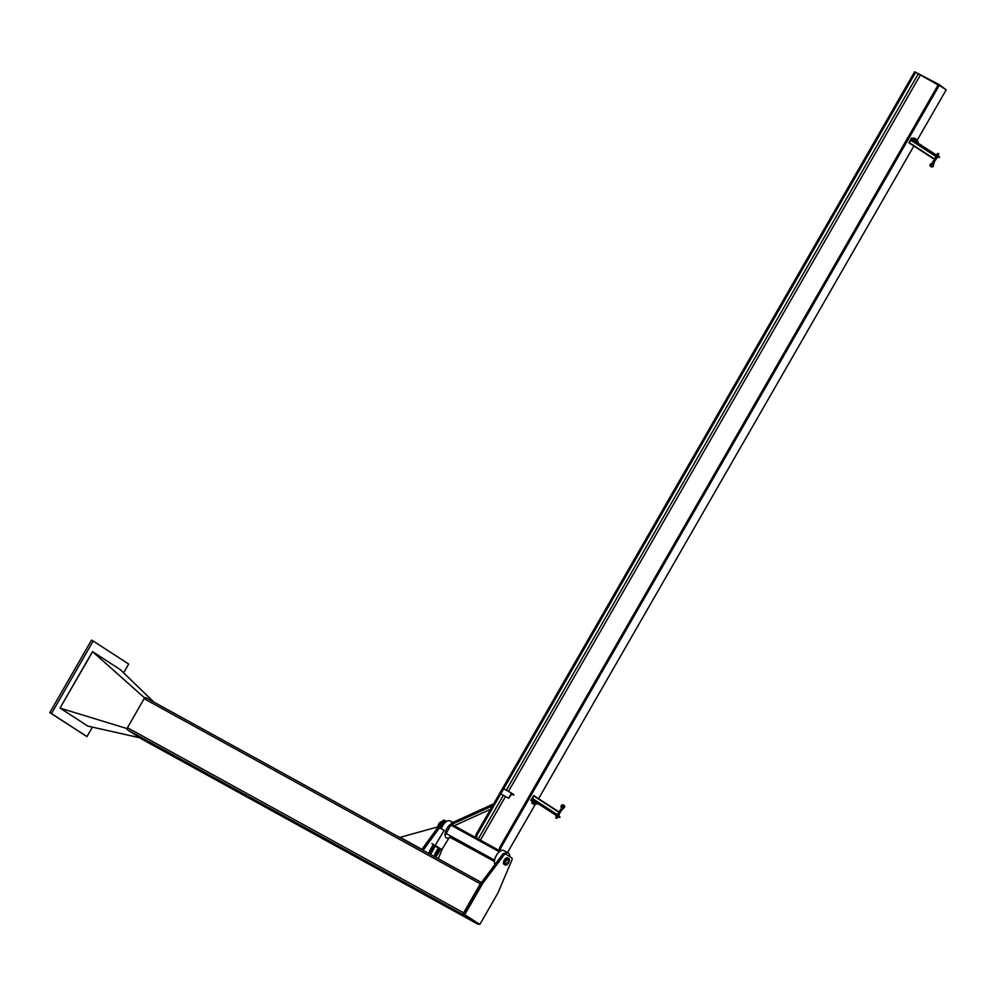 <?xml version="1.0" encoding="UTF-8"?>
<svg xmlns="http://www.w3.org/2000/svg" width="996" height="996" viewBox="0 0 996 996"><rect width="100%" height="100%" fill="white"/><g stroke="black" fill="none" stroke-linecap="round" stroke-linejoin="round"><path stroke-width="1.49" d="M399.695 837.474L438.252 826.767M421.482 849.127L399.396 836.951M438.24 858.701L441.987 849.874M445.673 820.953L444.415 820.256A2.59 1.307 118.8 0 0 444.378 820.231A2.59 1.307 118.8 0 0 442.349 821.289L443.693 822.024A2.59 1.307 -61.2 0 1 445.722 820.965A2.59 1.307 -61.2 0 1 445.76 820.99L446.507 821.488M443.693 822.024L423.088 850.36M421.744 849.613L442.349 821.289M421.32 849.339L422.665 850.086M505.931 854.132L511.732 857.905A2.59 1.307 -61.2 0 1 511.82 860.32L497.913 893.001L479.835 924.462L464.759 914.664L482.836 883.215L503.876 855.166A2.59 1.307 -61.2 0 1 505.893 854.107A2.59 1.307 -61.2 0 1 505.931 854.132L504.549 853.373A2.59 1.307 118.8 0 0 502.532 854.419L481.491 882.481L482.836 883.215M481.491 882.481L463.414 913.93L479.835 924.462M505.844 854.082L504.586 853.385A2.59 1.307 118.8 0 0 504.549 853.373M463.414 913.93L464.759 914.664M505.221 865.014A3.71 1.868 118.8 0 0 508.607 862.735A3.71 1.868 118.8 0 0 508.844 858.564A3.71 1.868 118.8 0 0 508.794 858.527A3.71 1.868 118.8 0 0 505.37 860.868A3.71 1.868 118.8 0 0 505.221 865.014L504.101 864.391A3.71 1.868 -61.2 0 1 504.25 860.245A3.71 1.868 -61.2 0 1 507.674 857.905A3.71 1.868 -61.2 0 1 507.723 857.942M508.334 859.461A2.664 1.345 -61.2 0 1 508.159 862.461A2.664 1.345 -61.2 0 1 505.719 864.105A2.664 1.345 -61.2 0 1 505.819 861.117A2.664 1.345 -61.2 0 1 508.284 859.436A2.664 1.345 -61.2 0 1 508.334 859.461M508.47 860.32A2.59 1.307 118.8 0 0 508.458 860.171A2.59 1.307 118.8 0 0 508.072 859.399A2.59 1.307 118.8 0 0 508.022 859.374A2.59 1.307 118.8 0 0 507.972 859.349M505.47 863.881A2.59 1.307 118.8 0 0 505.532 863.918A2.59 1.307 118.8 0 0 506.429 863.856A2.59 1.307 118.8 0 0 506.566 863.781M508.147 859.785A2.291 1.158 -61.2 0 1 508.495 860.457A2.291 1.158 -61.2 0 1 506.69 863.731A2.291 1.158 -61.2 0 1 505.707 861.814A2.291 1.158 -61.2 0 1 508.147 859.785M442 821.75A3.71 1.868 118.8 0 0 439.373 823.132A3.71 1.868 118.8 0 0 437.904 826.854M438.726 848.243L440.195 849.028M438.464 848.119L435.165 845.99M433.409 844.845L440.269 849.152M435.003 845.592L431.878 843.525M449.022 837.922L441.664 849.912M442.149 849.862L435.24 845.367L444.141 830.34M440.593 828.373L443.955 830.228M430.421 853.522L429.886 853.086L430.77 853.609L430.035 854.182M429.239 852.837L429.886 853.086L428.84 853.522M430.646 854.518L430.982 853.858M428.853 852.551L428.243 853.198M429.836 850.522L429.749 851.854L431.43 852.788L429.513 851.667L431.642 852.788L432.152 851.891L431.056 852.414M431.579 851.518L429.786 850.534M431.679 851.468L431.853 851.48C429.811 850.148 429.712 849.887 431.554 850.659L432.301 850.696C429.612 849.401 429.513 849.576 432.003 851.219L430.123 850.609L431.915 851.617M430.384 850.833L429.874 851.729M431.405 850.92L430.546 850.248C432.662 851.692 432.687 851.891 430.621 850.858M434.256 856.099L434.903 856.348L434.082 856.411M436.061 854.344L436.945 854.879L436.061 854.344M434.766 855.116L434.804 853.796M436.945 854.879L436.671 856.05L435.439 855.427L436.049 855.85M434.779 855.091L436.074 855.825L435.551 856.734M434.903 854.991L435.439 855.427L435.414 854.095M436.597 854.78L436.086 855.676M437.132 854.282L437.132 854.282C434.766 853.149 434.667 853.311 436.821 854.742L437.007 854.556M481.329 882.767A1.78 0.896 118.8 0 0 480.296 883.813L463.613 912.822A1.78 0.896 118.8 0 0 463.476 914.851L477.682 924.076A1.78 0.896 118.8 0 0 477.707 924.089A1.78 0.896 118.8 0 0 478.678 923.815M141.519 738.957A1.78 0.896 118.8 0 0 141.544 738.97A1.78 0.896 118.8 0 0 141.569 738.995L477.707 924.089L141.519 738.957L127.314 729.744A1.78 0.896 118.8 0 1 127.451 727.715L144.134 698.694A1.78 0.896 118.8 0 1 145.74 697.623A1.78 0.896 118.8 0 1 145.777 697.648L481.479 882.506L145.74 697.623M153.857 702.093L120.267 669.623L92.64 651.695L60.034 708.069L87.797 726.084L60.183 708.144L127.09 728.599M60.034 708.069L92.504 651.608L144.681 697.984M139.714 737.787L87.797 726.084M123.616 672.873L128.683 664.058L93.188 641.013L51.481 713.547L49.8 712.626L86.976 736.592L92.416 727.117M51.481 713.547L86.976 736.592M93.188 641.013L91.508 640.092L49.8 712.626M450.068 837.387A8.292 4.183 -61.2 0 1 446.519 837.935A8.292 4.183 -61.2 0 1 447.005 828.386A8.292 4.183 -61.2 0 1 451.599 823.605M452.807 822.459L450.043 820.928A8.292 4.183 118.8 0 0 442.523 825.921A8.292 4.183 118.8 0 0 441.253 828.734M495.062 864.379A8.292 4.183 -61.2 0 1 496.307 855.539A8.292 4.183 -61.2 0 1 503.827 850.547L508.309 853.024A8.292 4.183 118.8 0 0 504.848 853.535M509.74 856.597A8.292 4.183 118.8 0 0 508.309 853.024M449.619 837.126L494.414 861.391M499.706 850.783L451.425 824.202L445.536 834.474M492.51 805.851L451.823 824.377L451.437 823.082L493.655 803.859M454.263 825.759L490.567 809.238M500.801 793.949L508.645 798.269L500.739 793.912L503.69 788.77L511.533 793.09L508.645 798.269L511.844 794.011L513.973 794.858L511.533 793.09M500.739 793.912L508.583 798.232M476.076 837.773L477.109 838.346M916.806 140.922L946.2 89.814L938.257 84.76L499.768 847.31L499.021 850.347M938.12 84.996L914.639 71.749L476.15 834.299L475.403 837.337M535.848 803.436L507.499 852.564M538.575 798.692L913.867 146.038M500.054 850.908L500.801 847.87L939.29 85.32M500.801 847.87L499.768 847.31M476.437 837.91L477.184 834.872L915.673 72.322M477.184 834.872L476.15 834.299M939.029 84.498L915.2 72.061L939.029 84.498L945.665 89.466M914.415 140.772L915.013 139.751L918.15 141.793L917.565 142.814L911.054 138.93L908.875 142.802L910.904 140.287L914.453 140.797L911.091 138.942M911.054 138.93L911.651 137.896L915.013 139.751L915.448 138.942L913.78 137.983L915.448 138.942L914.54 139.552L914.589 138.506M534.69 801.133L534.105 802.166L537.242 804.208L537.828 803.174L534.69 801.133L531.329 799.29L530.744 800.311L534.105 802.166M533.358 802.664L532.935 801.581L532.337 802.079M534.939 803.685L535.325 803.087L534.254 802.477M532.636 801.543L530.744 800.311M535.263 803.112L537.242 804.208M556.353 815.313L555.27 814.703L556.353 815.313M558.295 816.62L559.852 817.479L559.889 816.82L534.777 800.51M531.366 799.302L533.756 795.555L532.574 799.302L534.728 801.158L559.852 817.479M537.691 803.423L556.415 815.575L555.992 816.309L557.922 817.417L556.079 816.459L557.424 817.23L556.752 818.413L555.718 817.816L556.752 818.413M559.017 812.089L533.756 795.555M914.453 140.797L939.577 157.107L937.734 156.77M935.779 155.463L934.696 154.853L935.779 155.463M908.875 142.802L934.435 159.211M532.038 803.286L532.686 803.672L532.038 803.286M532.038 803.174L532.81 803.635L532.038 803.174M534.08 800.211L533.246 799.751M533.283 799.688L534.466 800.336M532.76 803.473L531.926 803L532.76 803.473M532.001 801.917L533.258 802.602L531.964 801.967L531.814 803.174M532.81 802.427L532.387 803.162M533.607 804.295L534.254 804.693L533.607 804.295M533.607 804.195L534.379 804.656L533.607 804.195M534.329 804.494L533.495 804.021L534.329 804.494M534.379 803.448L533.956 804.17M914.067 141.332L913.668 142.03L912.411 141.345L913.718 141.942L912 141.071L912.398 140.374L914.067 141.332L913.718 141.942M914.116 138.145L915.137 138.73M914.49 138.17L915.137 138.556L914.49 138.17M912 141.071L910.904 140.287M914.166 139.228L913.332 138.755L913.78 137.983M914.029 141.432L915.635 142.353L915.287 142.963L913.569 142.092L915.237 143.051L913.569 142.092M915.635 142.353L915.237 143.051M916.059 139.191L916.706 139.577L916.059 139.191M915.847 139.079L916.706 139.751M916.98 140.013L916.569 140.76L916.98 140.013M916.158 139.515L915.747 140.224M562.815 807.544L563.773 808.08L562.815 807.544M561.557 808.042L562.08 807.021L561.781 807.943M562.018 808.652L561.321 808.242M561.271 807.507C559.764 803.187 567.185 804.855 563.773 808.08L561.184 810.707L560.15 810.122L562.74 807.495L563.437 805.702L562.043 806.785M556.453 815.575L557.424 816.035L556.49 816.546M558.146 816.459L557.424 816.035L558.32 816.658L557.411 817.243M557.86 816.384L557.449 817.106M557.723 815.512L558.719 816.023L559.13 815.301L557.212 814.193L559.03 815.151M558.246 815.724L558.669 814.989M557.299 815.139L557.698 814.442M556.839 814.84L557.212 814.193M933.04 163.431L932.343 163.02M933.451 161.103L934.41 161.638L933.464 165.174L932.493 164.626M933.202 165.037L933.464 165.174C934.036 168.872 926.828 165.934 931.658 163.344L931.621 164.24M931.658 164.29L932.057 163.22L931.658 164.29M937.871 153.396L938.842 153.932L938.17 155.102M938.145 156.173L938.568 155.451L937.659 154.791L938.369 155.227M936.277 154.965L937.659 154.791L936.825 154.355M936.738 155.264L937.124 154.592M937.871 156.098L937.149 155.662M937.672 155.874L938.095 155.152M937.746 156.808L934.41 161.638M936.863 157.38L935.418 156.459L936.352 157.057L935.418 156.459L935.842 155.725L936.863 156.185L936.028 155.737M937.298 156.534L936.875 157.256M936.327 155.974L935.916 156.708M915.573 142.478L936.128 155.774M502.532 854.419L503.876 855.166M463.613 912.822L127.451 727.715M463.476 914.851L127.314 729.744M480.296 883.813L144.134 698.694M445.61 833.204L494.564 860.158M450.416 824.862L499.345 851.804M451.437 824.202L500.291 851.107M511.558 794.011L513.562 795.119L511.558 794.011M480.396 840.163L505.482 796.539M508.446 791.397L920.279 75.186M478.267 838.981L503.354 795.356M506.317 790.226L918.188 73.953M534.84 800.971L559.964 817.28M533.844 796.028L558.893 812.3M532.437 798.468L557.063 814.454M533.781 795.567L558.868 811.865M913.88 141.158L939.004 157.468M911.751 139.988L912.386 140.399M909.037 142.889L934.173 159.198M914.34 140.984L939.465 157.306M915 142.938L935.53 156.272M909.51 142.727L934.559 158.987M560.213 810.159L557.71 814.355M445.722 820.965L444.378 820.231M508.794 858.527L507.674 857.905M445.797 831.025L446.606 831.473M448.3 826.481L449.196 826.979M430.521 853.46L431.044 852.564M432.314 850.36L432.6 850.161C429.923 848.841 429.824 849.015 432.301 850.671L432.177 850.596M432.924 849.289L433.223 849.09C430.484 847.82 430.384 847.994 432.924 849.6L433.073 849.351C430.384 848.057 430.284 848.231 432.774 849.874L432.911 849.625C430.235 848.306 430.135 848.48 432.613 850.136L432.488 850.049M433.086 849.015L433.546 848.53C431.056 846.874 431.156 846.7 433.833 848.007L433.696 848.256C431.007 846.986 430.907 847.16 433.385 848.791L433.534 848.542C430.845 847.235 430.758 847.409 433.235 849.065L433.372 848.816C430.695 847.521 430.596 847.696 433.073 849.339M434.032 847.372L434.306 847.21C431.617 845.915 431.517 846.09 434.007 847.721L434.019 847.397M434.169 847.135L434.766 846.401C432.027 845.131 431.928 845.305 434.468 846.924C431.778 845.629 431.679 845.803 434.156 847.459M429.239 852.725L429.762 851.829M431.853 851.48L432.14 850.97C429.674 849.302 429.774 849.127 432.451 850.422C429.973 848.766 430.073 848.592 432.762 849.887L432.638 849.787M431.492 851.244L430.309 850.709M434.991 845.828L433.621 844.894C435.85 846.426 435.75 846.575 433.347 845.355L433.97 845.517C435.762 846.737 435.501 846.787 433.198 845.629L433.409 845.492M434.891 845.94L435.065 845.878C433.223 844.919 432.812 844.882 433.82 845.766L434.891 845.94M434.791 846.04L434.928 846.127C432.239 844.832 432.14 845.006 434.617 846.65C431.928 845.38 431.828 845.542 434.318 847.185M430.782 850.049L430.571 850.186C433.098 851.431 433.185 851.269 430.845 849.713L430.733 849.924C433.248 851.157 433.347 850.995 431.007 849.439L431.094 849.513M433.322 845.417C435.663 846.974 435.563 847.123 433.048 845.89L433.16 845.691C435.439 847.198 435.352 847.359 432.887 846.164L433.098 846.027M433.011 845.953C435.352 847.509 435.252 847.658 432.737 846.426L432.862 846.227C435.202 847.783 435.103 847.945 432.575 846.7L432.787 846.563M432.7 846.488C435.04 848.044 434.953 848.206 432.426 846.974L432.638 846.837M432.55 846.762C434.891 848.306 434.791 848.468 432.276 847.235L432.389 847.023C434.704 848.567 434.605 848.717 432.115 847.509L432.326 847.372M433.995 847.745C431.318 846.451 431.218 846.625 433.696 848.256L433.571 848.181M432.239 847.297C434.58 848.841 434.493 849.003 431.965 847.77L432.09 847.708M431.928 847.833C434.268 849.389 434.181 849.538 431.654 848.306L431.778 848.106C434.119 849.663 434.032 849.825 431.505 848.58L431.704 848.443M431.617 848.368C433.957 849.924 433.87 850.074 431.343 848.853L431.467 848.642C433.795 850.186 433.696 850.347 431.193 849.115L431.393 848.978M431.318 848.903C433.646 850.46 433.559 850.621 431.044 849.389L431.156 849.177C433.472 850.721 433.385 850.883 430.882 849.65L431.007 849.439M434.268 855.987L434.791 855.091M435.501 853.858L435.663 853.248L437.157 854.518M435.8 853.335L435.675 853.223C438.365 854.518 438.464 854.356 435.974 852.713L436.111 852.8M436.572 851.991L436.447 851.891C438.925 853.56 438.825 853.734 436.148 852.427L436.285 852.178C438.763 853.809 438.663 853.983 435.987 852.688L435.837 852.962C438.302 854.63 438.203 854.805 435.526 853.497C437.169 854.543 437.468 854.917 436.422 854.63M436.721 851.717L436.746 851.368C439.224 853.012 439.136 853.186 436.447 851.891L436.298 852.153C438.975 853.472 439.074 853.298 436.597 851.642C439.286 852.925 439.385 852.763 436.908 851.094L437.194 850.908M437.032 851.182L436.92 851.082C439.597 852.389 439.697 852.215 437.207 850.559L437.07 850.808C439.746 852.115 439.846 851.941 437.369 850.298L437.518 850.024C440.008 851.68 439.908 851.854 437.219 850.547L437.369 850.298C440.058 851.592 440.157 851.418 437.68 849.762L437.655 850.098M437.804 849.837L437.829 849.488C440.307 851.132 440.207 851.306 437.53 850.011M438.016 849.401L438.29 848.679C440.78 850.347 440.68 850.509 437.991 849.202L438.165 849.14M438.24 848.617L438.589 848.156C440.568 849.501 440.481 849.675 438.327 848.679L439.759 849.401M438.688 848.194L440.294 849.102M436.958 854.319L436.945 854.456C434.654 852.937 434.754 852.788 437.244 854.008L437.144 853.97M439.871 849.439C437.369 848.206 437.281 848.368 439.597 849.912L439.61 849.675M439.709 849.713C437.219 848.48 437.132 848.642 439.435 850.186L439.46 849.937M439.56 849.974C437.07 848.754 436.97 848.903 439.286 850.447L439.298 850.211M437.979 849.227C440.469 850.883 440.369 851.045 437.692 849.737M439.41 850.248C436.908 849.015 436.821 849.177 439.136 850.721L439.248 850.509C436.734 849.277 436.634 849.439 438.975 850.995L438.987 850.746M439.099 850.783C436.597 849.551 436.509 849.713 438.825 851.256L438.838 851.007M438.95 851.045C436.447 849.825 436.36 849.986 438.663 851.53L438.688 851.281M438.788 851.319C436.31 850.111 436.223 850.273 438.514 851.792L438.526 851.555M438.638 851.592C436.136 850.36 436.049 850.522 438.365 852.066L438.377 851.817M438.477 851.854C436.024 850.659 435.937 850.821 438.203 852.327L438.215 852.09M438.327 852.128C435.825 850.895 435.738 851.057 438.053 852.601L438.066 852.352M438.178 852.389C435.675 851.169 435.588 851.319 437.891 852.862L438.016 852.663C435.501 851.431 435.401 851.592 437.742 853.136L437.754 852.887M436.285 852.489L436.148 852.427C438.614 854.095 438.514 854.269 435.837 852.962L435.974 853.024M437.867 852.925C435.364 851.705 435.277 851.854 437.593 853.41L437.605 853.161M437.705 853.198C435.24 851.991 435.14 852.153 437.431 853.672L437.443 853.423M437.555 853.46C435.053 852.24 434.966 852.402 437.281 853.946L437.406 853.734C434.879 852.501 434.791 852.663 437.12 854.207L437.244 854.008M438.452 848.418C440.929 850.074 440.83 850.248 438.153 848.928M436.758 851.343C439.435 852.638 439.535 852.464 437.057 850.833M559.889 816.82L534.752 800.498M533.906 803.1L534.267 802.465M558.744 814.952L561.184 810.707M555.718 817.816L556.403 816.633M935.829 156.783L932.268 162.971L932.43 164.577L931.123 166.046L931.447 164.402M937.809 153.347L937.136 154.505"/></g></svg>
